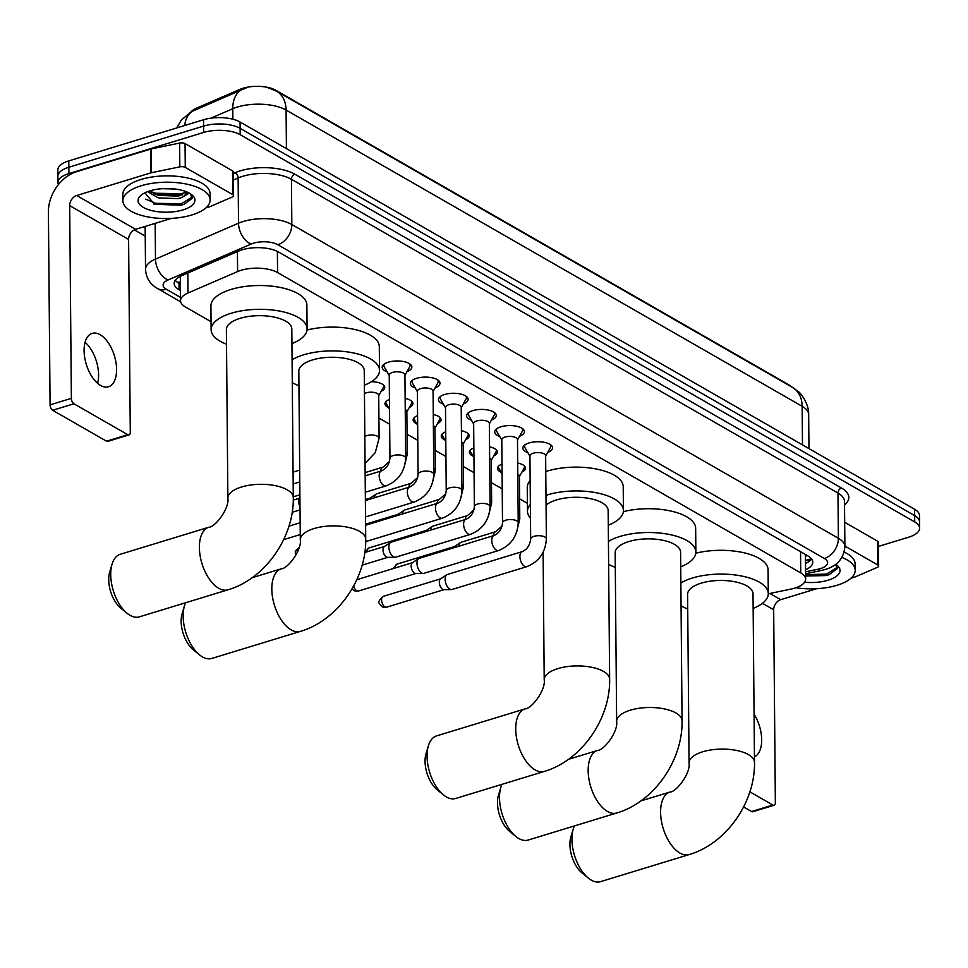 <?xml version="1.0" encoding="UTF-8"?>
<svg xmlns="http://www.w3.org/2000/svg" width="968" height="968" viewBox="0 0 968 968"><rect width="100%" height="100%" fill="white"/><g stroke="black" fill="none" stroke-linecap="round" stroke-linejoin="round"><path stroke-width="1.45" d="M388.628 407.661A13.963 5.808 -0.5 0 1 384.974 403.789A13.963 5.808 -0.5 0 1 389.439 399.481M416.772 423.815A13.963 5.808 -0.5 0 1 413.118 419.943A13.963 5.808 -0.5 0 1 417.583 415.635M444.905 439.968A13.963 5.808 -0.5 0 1 441.263 436.096A13.963 5.808 -0.5 0 1 445.728 431.788M473.049 456.122A13.963 5.808 -0.5 0 1 469.395 452.262A13.963 5.808 -0.5 0 1 473.86 447.942M501.182 472.287A13.963 5.808 -0.5 0 1 497.54 468.415A13.963 5.808 -0.5 0 1 502.005 464.096M387.103 371.809A14.847 6.183 -0.5 0 1 382.166 367.259A14.847 6.183 -0.5 0 1 388.374 362.177A14.847 6.183 -0.5 0 1 403.777 361.584A14.847 6.183 -0.5 0 1 411.86 367.005A14.847 6.183 -0.5 0 1 407.008 371.639M415.236 387.962A14.847 6.183 -0.5 0 1 410.299 383.425A14.847 6.183 -0.5 0 1 416.506 378.331A14.847 6.183 -0.5 0 1 431.909 377.738A14.847 6.183 -0.5 0 1 440.004 383.159A14.847 6.183 -0.5 0 1 435.152 387.793M443.38 404.116A14.847 6.183 -0.5 0 1 438.444 399.578A14.847 6.183 -0.5 0 1 444.651 394.484A14.847 6.183 -0.5 0 1 460.054 393.891A14.847 6.183 -0.5 0 1 468.137 399.312A14.847 6.183 -0.5 0 1 463.285 403.946M471.513 420.269A14.847 6.183 -0.5 0 1 466.588 415.732A14.847 6.183 -0.5 0 1 472.783 410.638A14.847 6.183 -0.5 0 1 488.199 410.045A14.847 6.183 -0.5 0 1 496.281 415.466A14.847 6.183 -0.5 0 1 491.429 420.1M499.657 436.423A14.847 6.183 -0.5 0 1 494.721 431.885A14.847 6.183 -0.5 0 1 500.928 426.791A14.847 6.183 -0.5 0 1 516.331 426.198A14.847 6.183 -0.5 0 1 524.426 431.631A14.847 6.183 -0.5 0 1 519.562 436.253M527.79 452.588A14.847 6.183 -0.5 0 1 522.865 448.039A14.847 6.183 -0.5 0 1 529.06 442.945A14.847 6.183 -0.5 0 1 544.476 442.364A14.847 6.183 -0.5 0 1 552.559 447.785A14.847 6.183 -0.5 0 1 547.707 452.407M768.29 593.783L790.759 589.137A26.172 10.89 179.5 0 0 794.692 588.145A26.172 10.89 179.5 0 0 805.618 579.166A26.172 10.89 179.5 0 0 800.73 572.899L277.574 272.553A26.172 10.89 179.5 0 0 237.596 271.56L188.01 293.002A26.172 10.89 179.5 0 0 180.544 300.721A26.172 10.89 179.5 0 0 185.433 306.989L211.06 321.691M805.303 554.422A26.172 10.89 -0.5 0 1 805.412 555.366L805.618 579.166M790.553 386.28A23.559 9.801 179.5 0 0 787.843 384.236L275.844 90.29A23.559 9.801 179.5 0 0 239.858 89.407L196.48 108.162A23.559 9.801 179.5 0 0 191.071 111.84M378.911 418.055L389.656 424.226M407.056 434.221L417.801 440.379M435.201 450.374L445.933 456.545M463.333 466.528L474.078 472.699M491.478 482.681L502.223 488.852M519.61 498.835L527.391 503.299M517.698 463.043A13.963 5.808 -0.5 0 1 525.455 468.173A13.963 5.808 -0.5 0 1 521.873 472.106M489.554 446.889A13.963 5.808 -0.5 0 1 497.31 452.008A13.963 5.808 -0.5 0 1 493.728 455.94M461.421 430.724A13.963 5.808 -0.5 0 1 469.178 435.854A13.963 5.808 -0.5 0 1 465.596 439.787M433.277 414.57A13.963 5.808 -0.5 0 1 441.033 419.701A13.963 5.808 -0.5 0 1 437.451 423.633M405.144 398.417A13.963 5.808 -0.5 0 1 412.9 403.547A13.963 5.808 -0.5 0 1 409.319 407.48M371.397 381.707A13.963 5.808 -0.5 0 1 384.756 387.394A13.963 5.808 -0.5 0 1 381.174 391.326M58.431 184.573A26.172 10.89 -0.5 0 1 57.959 182.565A26.172 10.89 -0.5 0 1 68.897 173.587L203.655 132.447L203.595 126.094A26.172 10.89 -0.5 0 1 240.112 128.345L914.651 515.605A26.172 10.89 -0.5 0 1 919.539 521.873A26.172 10.89 -0.5 0 0 914.651 515.605L240.112 128.345A26.172 10.89 -0.5 0 0 203.595 126.094L68.837 167.246L203.595 126.094L203.546 119.754A26.172 10.89 -0.5 0 1 240.064 122.004L914.591 509.253A26.172 10.89 -0.5 0 1 919.491 515.52L919.6 528.213A26.172 10.89 -0.5 0 1 908.662 537.192L878.472 546.412M57.959 182.565L57.898 176.224A26.172 10.89 -0.5 0 1 68.837 167.246A26.172 10.89 -0.5 0 0 57.898 176.224L57.85 169.872A26.172 10.89 -0.5 0 1 68.776 160.906L203.546 119.754M239.858 89.407L239.87 90.544L196.492 109.311L196.48 108.162M245.969 88.124L242.944 89.225A30.54 19.771 66.6 0 0 242.472 89.419A30.54 19.771 66.6 0 0 232.78 108.718L210.927 118.169M805.533 569.777A26.172 10.89 179.5 0 0 812.781 562.166A26.172 10.89 179.5 0 0 807.881 555.898L278.615 252.043A26.172 10.89 179.5 0 0 238.636 251.063L181.633 275.711A26.172 10.89 179.5 0 0 174.155 283.43A26.172 10.89 179.5 0 0 179.056 289.698L180.459 290.509M811.62 559.008A26.172 10.89 -0.5 0 1 805.485 563.436M203.655 132.447A26.172 10.89 -0.5 0 1 240.173 134.697L914.712 521.946A26.172 10.89 -0.5 0 1 919.6 528.213M145.236 236.131L134.322 229.864M180.399 284.156L178.995 283.358A26.172 10.89 -0.5 0 1 175.268 280.248M841.954 557.447A43.62 18.162 -0.5 0 1 855.204 570.321A43.62 18.162 -0.5 0 1 836.981 585.289A43.62 18.162 -0.5 0 1 795.877 587.757M844.205 552.099A43.62 18.162 -0.5 0 1 855.143 563.981L855.204 570.321M835.759 564.296A28.435 11.834 -0.5 0 1 836.824 565.058A28.435 11.834 -0.5 0 1 828.136 580.207A28.435 11.834 -0.5 0 1 804.59 582.228M805.594 576.008L825.934 575.573L829.189 574.653L837.223 568.664L835.686 564.344M834.089 565.457L831.343 567.03M805.594 575.851L826.515 575.379L829.431 574.568M805.582 574.593L826.503 574.121L837.223 567.369M754.447 756.782A27.915 14.701 73 0 0 754.072 714.19M844.895 546.085L877.831 564.997L877.625 541.197A4.368 1.815 -0.5 0 1 878.436 542.249L878.641 566.038A4.368 1.815 179.5 0 0 877.831 564.997M844.677 522.284L877.625 541.197M774.097 805.243L752.814 811.741A4.368 2.299 -107 0 1 751.579 811.535L772.851 805.037A4.368 2.299 73 0 0 774.097 805.243A4.368 2.299 73 0 0 775.356 802.52L773.674 609.779A8.724 6.461 119.9 0 1 780.704 599.676L816.653 588.701M743.605 806.949L751.579 811.535M749.873 791.836L772.851 805.037M850.969 578.223L854.865 577.037A4.368 1.815 179.5 0 0 855.434 576.819L877.395 567.333A4.368 1.815 179.5 0 0 878.641 566.038M141.11 185.783A43.62 18.162 -0.5 0 1 186.364 184.053A43.62 18.162 -0.5 0 1 210.129 199.977A43.62 18.162 -0.5 0 1 191.906 214.944A43.62 18.162 -0.5 0 1 146.64 216.675A43.62 18.162 -0.5 0 1 122.888 200.739A43.62 18.162 -0.5 0 1 141.11 185.783M122.888 200.739L122.827 194.399A43.62 18.162 -0.5 0 1 141.05 179.443A43.62 18.162 -0.5 0 1 186.316 177.713A43.62 18.162 -0.5 0 1 210.068 193.636L210.129 199.977M183.061 209.874A28.435 11.834 -0.5 0 1 147.959 209.475A28.435 11.834 -0.5 0 1 141.171 195.161A28.435 11.834 -0.5 0 1 149.943 190.853A28.435 11.834 -0.5 0 1 191.737 194.725A28.435 11.834 -0.5 0 1 183.061 209.874M144.885 192.826L154.481 204.26L180.859 205.228L184.114 204.308L192.148 198.331L190.369 193.757M149.302 191.059L158.256 195.367L177.894 196.105L180.919 195.282L186.025 191.616M147.632 191.64L158.28 197.883L177.906 198.621L181.609 197.569A19.711 8.204 -0.5 0 0 186.146 192.257A19.711 8.204 -0.5 0 0 186.086 191.64M162.309 188.687L175.063 189.014M189.268 193.104L181.609 197.569M154.977 194.326L182.456 194.689M153.827 204.042L181.439 205.034L184.356 204.224M149.411 191.144L155.739 193.261L181.343 193.709L185.614 192.414M145.732 199.178L155.824 203.328L181.427 203.776L192.148 197.036M588.266 878.036L581.901 872.821A23.994 12.632 -107 0 1 570.902 836.8L573.274 828.923A32.718 17.23 73 0 0 588.266 878.036A32.718 17.23 73 0 0 591.242 880.106A32.718 17.23 73 0 0 600.535 881.654L689.192 854.575A32.718 17.23 -107 0 1 679.899 853.038A32.718 17.23 -107 0 1 661.277 820.235A32.718 17.23 -107 0 1 670.086 792.005L640.889 800.911M574.399 825.934A32.718 17.23 73 0 0 573.274 828.923M689.071 762.99A32.718 13.625 179.5 0 1 702.732 751.773A32.718 13.625 179.5 0 1 748.373 754.58A32.718 13.625 179.5 0 1 754.495 762.421L753.019 593.783A32.718 13.625 179.5 0 0 735.208 581.841A32.718 13.625 179.5 0 0 701.268 583.135A32.718 13.625 179.5 0 0 687.595 594.352L689.071 762.99C690.753 773.359 676.16 792.175 670.086 792.005M680.867 582.978A47.989 19.977 -0.5 0 1 692.374 578.029A47.989 19.977 -0.5 0 1 742.166 576.129A47.989 19.977 -0.5 0 1 768.29 593.65A47.989 19.977 -0.5 0 1 753.152 608.4M695.786 553.224A47.989 19.977 -0.5 0 1 743.86 552.752A47.989 19.977 -0.5 0 1 768.084 569.849L768.29 593.65M687.728 608.969A47.989 19.977 -0.5 0 1 681.061 605.847M515.835 836.461L509.471 831.246A23.994 12.632 -107 0 1 498.472 795.224L500.843 787.335A32.718 17.23 73 0 0 515.835 836.461A32.718 17.23 73 0 0 518.812 838.518A32.718 17.23 73 0 0 528.104 840.067L616.761 812.999A32.718 17.23 -107 0 1 607.468 811.45A32.718 17.23 -107 0 1 588.846 778.659A32.718 17.23 -107 0 1 597.655 750.418L568.458 759.335M501.969 784.346A32.718 17.23 73 0 0 500.843 787.335M616.64 721.402A32.718 13.625 179.5 0 1 630.301 710.185A32.718 13.625 179.5 0 1 675.942 712.992A32.718 13.625 179.5 0 1 682.065 720.833L680.589 552.196A32.718 13.625 179.5 0 0 662.778 540.253A32.718 13.625 179.5 0 0 628.825 541.548A32.718 13.625 179.5 0 0 615.164 552.776L616.64 721.402C618.322 731.784 603.729 750.587 597.655 750.418M608.424 541.402A47.989 19.977 -0.5 0 1 619.943 536.453A47.989 19.977 -0.5 0 1 669.735 534.542A47.989 19.977 -0.5 0 1 695.859 552.062A47.989 19.977 -0.5 0 1 680.722 566.812M623.356 511.649A47.989 19.977 -0.5 0 1 671.429 511.164A47.989 19.977 -0.5 0 1 695.653 528.274L695.859 552.062M615.297 567.381A47.989 19.977 -0.5 0 1 608.63 564.259M443.404 794.873L437.04 789.658A23.994 12.632 -107 0 1 426.041 753.636L428.413 745.759A32.718 17.23 73 0 0 443.404 794.873A32.718 17.23 73 0 0 446.381 796.942A32.718 17.23 73 0 0 455.674 798.479L544.331 771.411A32.718 17.23 -107 0 1 535.038 769.862A32.718 17.23 -107 0 1 516.416 737.071A32.718 17.23 -107 0 1 525.225 708.83L436.568 735.91A32.718 17.23 73 0 0 428.413 745.759M543.096 552.268L544.21 679.826A32.718 13.625 179.5 0 1 557.87 668.598A32.718 13.625 179.5 0 1 603.512 671.417A32.718 13.625 179.5 0 1 609.634 679.246L608.158 510.62A32.718 13.625 179.5 0 0 590.347 498.665A32.718 13.625 179.5 0 0 556.394 499.972A32.718 13.625 179.5 0 0 546.061 505.127M545.976 495.35A47.989 19.977 -0.5 0 1 547.513 494.866A47.989 19.977 -0.5 0 1 597.292 492.966A47.989 19.977 -0.5 0 1 623.428 510.487A47.989 19.977 -0.5 0 1 608.291 525.225M545.77 471.561A47.989 19.977 -0.5 0 1 547.307 471.065A47.989 19.977 -0.5 0 1 597.087 469.165A47.989 19.977 -0.5 0 1 623.223 486.686L623.428 510.487M530.476 518.183A47.989 19.977 -0.5 0 1 527.463 511.322A47.989 19.977 -0.5 0 1 530.355 504.401M527.463 511.322L527.257 487.521A47.989 19.977 -0.5 0 1 530.149 480.612M199.493 654.84L193.128 649.625A23.994 12.632 -107 0 1 182.129 613.603L184.501 605.726A32.718 17.23 73 0 0 199.493 654.84A32.718 17.23 73 0 0 202.469 656.909A32.718 17.23 73 0 0 211.762 658.458L300.419 631.378A32.718 17.23 -107 0 1 291.126 629.841A32.718 17.23 -107 0 1 272.504 597.038A32.718 17.23 -107 0 1 281.313 568.809L252.116 577.714M185.626 602.737A32.718 17.23 73 0 0 184.501 605.726M300.298 539.793A32.718 13.625 179.5 0 1 313.959 528.576A32.718 13.625 179.5 0 1 359.6 531.384A32.718 13.625 179.5 0 1 365.722 539.224L364.246 370.587A32.718 13.625 179.5 0 0 346.435 358.644A32.718 13.625 179.5 0 0 312.495 359.939A32.718 13.625 179.5 0 0 298.822 371.155L300.298 539.793C301.98 550.175 287.387 568.978 281.313 568.809M292.082 359.793A47.989 19.977 -0.5 0 1 303.601 354.832A47.989 19.977 -0.5 0 1 353.393 352.933A47.989 19.977 -0.5 0 1 379.516 370.454A47.989 19.977 -0.5 0 1 364.379 385.204M307.013 330.027A47.989 19.977 -0.5 0 1 355.087 329.556A47.989 19.977 -0.5 0 1 379.311 346.665L379.516 370.454M298.955 385.772A47.989 19.977 -0.5 0 1 292.288 382.65M127.062 613.264L120.697 608.049A23.994 12.632 -107 0 1 109.699 572.028L112.07 564.138A32.718 17.23 73 0 0 127.062 613.264A32.718 17.23 73 0 0 130.039 615.321A32.718 17.23 73 0 0 139.332 616.87L227.988 589.802A32.718 17.23 -107 0 1 218.695 588.254A32.718 17.23 -107 0 1 200.073 555.463A32.718 17.23 -107 0 1 208.882 527.221L120.226 554.289A32.718 17.23 73 0 0 112.07 564.138M227.867 498.205A32.718 13.625 179.5 0 1 241.528 486.989A32.718 13.625 179.5 0 1 287.169 489.808A32.718 13.625 179.5 0 1 293.292 497.637L291.816 329.011A32.718 13.625 179.5 0 0 274.004 317.056A32.718 13.625 179.5 0 0 240.052 318.351A32.718 13.625 179.5 0 0 226.391 329.58L227.867 498.205C229.549 508.587 214.957 527.391 208.882 527.221M226.524 344.184A47.989 19.977 -0.5 0 1 211.121 329.713A47.989 19.977 -0.5 0 1 231.171 313.257A47.989 19.977 -0.5 0 1 280.962 311.345A47.989 19.977 -0.5 0 1 307.086 328.866A47.989 19.977 -0.5 0 1 291.949 343.616M211.121 329.713L210.915 305.912A47.989 19.977 -0.5 0 1 230.965 289.456A47.989 19.977 -0.5 0 1 280.744 287.556A47.989 19.977 -0.5 0 1 306.88 305.077L307.086 328.866M545.637 456.158L550.441 447.458A13.092 5.445 179.5 0 0 550.78 446.212A13.092 5.445 179.5 0 0 549.945 444.324M545.637 455.771A7.853 3.267 179.5 0 0 541.354 452.903A7.853 3.267 179.5 0 0 533.211 453.218A7.853 3.267 179.5 0 0 529.932 455.916L530.658 539.043A7.853 3.267 179.5 0 1 533.937 536.345A7.853 3.267 179.5 0 1 544.585 536.865A7.853 3.267 179.5 0 1 546.363 538.898L545.637 455.771M522.163 551.651A7.853 4.138 -107 0 0 520.022 558.197A7.853 4.138 -107 0 0 524.232 566.123A7.853 4.138 -107 0 0 524.523 566.304A7.853 4.138 -107 0 0 526.749 566.679L451.995 589.5A7.853 4.138 -107 0 1 451.354 589.597A7.853 4.138 -107 0 1 449.769 589.125A7.853 4.138 -107 0 1 445.135 579.372A7.853 4.138 -107 0 1 446.829 574.762A7.853 4.138 -107 0 1 447.41 574.484L522.163 551.651C527.04 549.558 529.871 545.347 530.658 539.043M444.264 589.585A5.675 2.989 -107 0 1 443.804 589.645A5.675 2.989 -107 0 1 442.654 589.318A5.675 2.989 -107 0 1 439.315 582.264A5.675 2.989 -107 0 1 440.537 578.937L446.829 574.762M525.418 444.53A13.092 5.445 179.5 0 0 524.608 446.442A13.092 5.445 179.5 0 0 524.971 447.676L529.932 456.291M517.493 439.992L522.309 431.304A13.092 5.445 179.5 0 0 522.647 430.058A13.092 5.445 179.5 0 0 521.812 428.171M517.493 439.617A7.853 3.267 179.5 0 0 513.221 436.749A7.853 3.267 179.5 0 0 505.066 437.064A7.853 3.267 179.5 0 0 501.787 439.75L502.513 522.877A7.853 3.267 179.5 0 1 505.792 520.191A7.853 3.267 179.5 0 1 516.452 520.699A7.853 3.267 179.5 0 1 518.219 522.744L517.493 439.617M494.031 535.498A7.853 4.138 -107 0 0 491.877 542.044A7.853 4.138 -107 0 0 496.1 549.969A7.853 4.138 -107 0 0 496.378 550.151A7.853 4.138 -107 0 0 498.617 550.514L423.851 573.346A7.853 4.138 -107 0 1 423.222 573.443A7.853 4.138 -107 0 1 421.624 572.971A7.853 4.138 -107 0 1 416.99 563.207A7.853 4.138 -107 0 1 418.684 558.609A7.853 4.138 -107 0 1 419.265 558.33L494.031 535.498C498.895 533.392 501.726 529.193 502.513 522.877M416.131 573.431A5.675 2.989 -107 0 1 415.659 573.492A5.675 2.989 -107 0 1 414.522 573.153A5.675 2.989 -107 0 1 411.17 566.111A5.675 2.989 -107 0 1 412.392 562.783L418.684 558.609M497.274 428.376A13.092 5.445 179.5 0 0 496.475 430.288A13.092 5.445 179.5 0 0 496.826 431.522L501.799 440.137M489.36 423.839L494.164 415.151A13.092 5.445 179.5 0 0 494.503 413.905A13.092 5.445 179.5 0 0 493.668 412.005M489.348 423.464A7.853 3.267 179.5 0 0 485.077 420.596A7.853 3.267 179.5 0 0 476.934 420.911A7.853 3.267 179.5 0 0 473.654 423.597L474.38 506.724A7.853 3.267 179.5 0 1 477.66 504.038A7.853 3.267 179.5 0 1 488.308 504.546A7.853 3.267 179.5 0 1 490.074 506.591L489.348 423.464M465.886 519.344A7.853 4.138 -107 0 0 463.732 525.89A7.853 4.138 -107 0 0 467.955 533.816A7.853 4.138 -107 0 0 468.246 533.997A7.853 4.138 -107 0 0 470.472 534.36L395.718 557.193A7.853 4.138 -107 0 1 395.077 557.29A7.853 4.138 -107 0 1 393.492 556.818A7.853 4.138 -107 0 1 388.858 547.053A7.853 4.138 -107 0 1 390.552 542.455A7.853 4.138 -107 0 1 391.132 542.177L465.886 519.344C470.763 517.239 473.594 513.04 474.38 506.724M387.986 557.265A5.675 2.989 -107 0 1 387.527 557.338A5.675 2.989 -107 0 1 386.377 556.999A5.675 2.989 -107 0 1 383.026 549.957A5.675 2.989 -107 0 1 384.248 546.63L390.552 542.455M469.129 412.223A13.092 5.445 179.5 0 0 468.33 414.123A13.092 5.445 179.5 0 0 468.694 415.369L473.654 423.984M461.216 407.685L466.031 398.998A13.092 5.445 179.5 0 0 466.37 397.739A13.092 5.445 179.5 0 0 465.535 395.851M461.216 407.31A7.853 3.267 179.5 0 0 456.932 404.442A7.853 3.267 179.5 0 0 448.789 404.757A7.853 3.267 179.5 0 0 445.51 407.443L446.236 490.57A7.853 3.267 179.5 0 1 449.515 487.884A7.853 3.267 179.5 0 1 460.175 488.392A7.853 3.267 179.5 0 1 461.942 490.437L461.216 407.31M440.997 396.069A13.092 5.445 179.5 0 0 440.198 397.969A13.092 5.445 179.5 0 0 440.549 399.215L445.51 407.831M446.236 490.57C445.449 496.886 442.618 501.085 437.742 503.191A7.853 4.138 -107 0 0 435.6 509.725A7.853 4.138 -107 0 0 439.811 517.662A7.853 4.138 -107 0 0 440.101 517.844A7.853 4.138 -107 0 0 442.328 518.207L367.574 541.039A7.853 4.138 -107 0 1 366.933 541.136A7.853 4.138 -107 0 1 365.722 540.858M433.071 391.532L437.887 382.844A13.092 5.445 179.5 0 0 438.226 381.586A13.092 5.445 179.5 0 0 437.391 379.698M433.071 391.157A7.853 3.267 179.5 0 0 428.8 388.289A7.853 3.267 179.5 0 0 420.656 388.591A7.853 3.267 179.5 0 0 417.365 391.29L418.091 474.417A7.853 3.267 179.5 0 1 421.37 471.731A7.853 3.267 179.5 0 1 432.031 472.239A7.853 3.267 179.5 0 1 433.797 474.284L433.071 391.157M412.852 379.916A13.092 5.445 179.5 0 0 412.053 381.815A13.092 5.445 179.5 0 0 412.416 383.062L417.377 391.665M404.939 375.378L409.754 366.69A13.092 5.445 179.5 0 0 410.081 365.432A13.092 5.445 179.5 0 0 409.246 363.544M404.939 375.003A7.853 3.267 179.5 0 0 400.655 372.135A7.853 3.267 179.5 0 0 392.512 372.438A7.853 3.267 179.5 0 0 389.233 375.136L389.959 458.263A7.853 3.267 179.5 0 1 393.238 455.565A7.853 3.267 179.5 0 1 403.898 456.085A7.853 3.267 179.5 0 1 405.665 458.13L404.939 375.003M300.007 506.433A5.675 2.989 -107 0 1 298.616 501.484A5.675 2.989 -107 0 1 299.838 498.157L299.935 498.096M384.719 363.762A13.092 5.445 179.5 0 0 383.909 365.662A13.092 5.445 179.5 0 0 384.272 366.908L389.233 375.511M519.417 476.534L524.232 467.834A13.092 5.445 179.5 0 0 524.571 466.588A13.092 5.445 179.5 0 0 524.511 466.092M516.658 532.085L519.792 518.981L519.417 476.147A7.853 3.267 179.5 0 0 517.795 474.187M458.88 546.23A7.853 4.138 -107 0 1 460.538 542.54A7.853 4.138 -107 0 1 461.131 542.261L495.604 531.735L502.102 526.011M453.363 547.912A5.675 2.989 -107 0 1 454.246 546.714L460.538 542.54M498.447 466.322A13.092 5.445 179.5 0 0 498.399 466.818A13.092 5.445 179.5 0 0 498.75 468.064L502.089 473.848M491.284 460.381L496.088 451.681A13.092 5.445 179.5 0 0 496.427 450.435A13.092 5.445 179.5 0 0 496.366 449.939M488.525 515.932L491.647 502.828L491.272 459.994A7.853 3.267 179.5 0 0 489.651 458.033M430.748 530.077A7.853 4.138 -107 0 1 432.406 526.386A7.853 4.138 -107 0 1 432.986 526.108L467.459 515.581L473.957 509.858M425.23 531.759A5.675 2.989 -107 0 1 426.114 530.561L432.406 526.386M470.303 450.168A13.092 5.445 179.5 0 0 470.254 450.664A13.092 5.445 179.5 0 0 470.617 451.911L473.945 457.683M463.14 444.227L467.955 435.527A13.092 5.445 179.5 0 0 468.282 434.281A13.092 5.445 179.5 0 0 468.234 433.785M460.381 499.778L463.515 486.674L463.14 443.84A7.853 3.267 179.5 0 0 461.518 441.88M402.603 513.923A7.853 4.138 -107 0 1 404.261 510.233A7.853 4.138 -107 0 1 404.854 509.954L439.315 499.428L445.825 493.704M397.086 515.605A5.675 2.989 -107 0 1 397.969 514.407L404.261 510.233M442.17 434.015A13.092 5.445 179.5 0 0 442.122 434.511A13.092 5.445 179.5 0 0 442.473 435.745L445.812 441.529M434.995 428.062L439.811 419.374A13.092 5.445 179.5 0 0 440.15 418.128A13.092 5.445 179.5 0 0 440.089 417.631M432.236 483.625L435.37 470.521L434.995 427.687A7.853 3.267 179.5 0 0 433.374 425.726M374.459 497.77A7.853 4.138 -107 0 1 376.129 494.079A7.853 4.138 -107 0 1 376.709 493.801L411.182 483.274L417.68 477.551M368.941 499.452A5.675 2.989 -107 0 1 369.836 498.254L376.129 494.079M414.026 417.861A13.092 5.445 179.5 0 0 413.977 418.358A13.092 5.445 179.5 0 0 414.34 419.592L417.668 425.375M406.863 411.908L411.666 403.22A13.092 5.445 179.5 0 0 412.005 401.974A13.092 5.445 179.5 0 0 411.944 401.478M404.104 467.459L407.226 454.367L406.863 411.533A7.853 3.267 179.5 0 0 405.241 409.561M385.893 401.696A13.092 5.445 179.5 0 0 385.833 402.192A13.092 5.445 179.5 0 0 386.196 403.438L389.523 409.222M378.718 395.755L383.534 387.067A13.092 5.445 179.5 0 0 383.873 385.809A13.092 5.445 179.5 0 0 383.812 385.325M365.057 463.442L375.318 452.54L379.093 438.214L378.718 395.38A7.853 3.267 179.5 0 0 374.447 392.512A7.853 3.267 179.5 0 0 366.291 392.826A7.853 3.267 179.5 0 0 364.452 393.613M85.075 342.297A27.915 14.701 -107 0 1 97.599 383.328M100.563 385.445A27.915 14.701 73 0 0 108.489 386.764A27.915 14.701 73 0 0 116.003 362.673A27.915 14.701 73 0 0 100.115 334.686A27.915 14.701 73 0 0 92.19 333.367A27.915 14.701 73 0 0 84.676 357.458A27.915 14.701 73 0 0 100.563 385.445M185.263 167.391A4.368 1.815 179.5 0 0 179.83 166.847L151.516 172.703A4.368 1.815 179.5 0 0 150.863 172.873L150.657 149.072A4.368 1.815 -0.5 0 1 151.31 148.903L179.624 143.058A4.368 1.815 -0.5 0 1 185.045 143.591L185.263 167.391L232.756 194.653L232.538 170.864A4.368 1.815 -0.5 0 1 233.361 171.905L233.566 195.705A4.368 1.815 179.5 0 0 232.756 194.653M185.045 143.591L232.538 170.864M150.657 149.072L76.496 171.711A34.896 25.858 -60.1 0 0 48.4 212.113L50.082 404.854L71.366 398.356L69.684 205.615A8.724 6.461 119.9 0 1 76.702 195.512L150.863 172.873M129.01 434.898L107.738 441.396A4.368 2.299 -107 0 1 106.492 441.19L127.776 434.692A4.368 2.299 73 0 0 129.01 434.898A4.368 2.299 73 0 0 130.281 432.188L128.599 239.435A8.724 6.461 119.9 0 1 135.617 229.343L171.566 218.357M71.366 398.356A4.368 2.299 73 0 0 73.931 403.777L52.659 410.275L106.492 441.19M52.659 410.275A4.368 2.299 -107 0 1 50.082 404.854M73.931 403.777L127.776 434.692M205.894 207.878L209.79 206.692A4.368 1.815 179.5 0 0 210.358 206.487L232.32 196.988A4.368 1.815 179.5 0 0 233.566 195.705M805.424 556.66A8.724 3.63 179.5 0 0 806.465 555.087M177.156 282.124A26.172 19.396 -60.1 0 0 180.387 282.087M805.449 560.145A26.172 10.212 78.3 0 0 806.61 560.073L805.461 560.315M800.536 551.687L800.73 572.899M187.84 273.024L188.01 293.002M237.414 251.583L237.596 271.56M277.38 251.39L277.574 272.553M267.616 87.568L276.461 91.137A30.54 22.627 119.9 0 1 286.08 110.037A34.896 14.532 179.5 0 0 237.39 107.037A34.896 14.532 179.5 0 0 232.78 108.718L232.864 119.209M194.495 110.17A30.54 19.771 66.6 0 0 194.132 110.328A30.54 19.771 66.6 0 0 184.658 125.513M802.484 444.893L802.145 406.306A30.54 22.627 -60.1 0 0 792.526 387.406L798.527 391.822C799.435 391.774 809.066 402.906 808.667 414.667A34.896 14.532 179.5 0 0 802.145 406.306L286.08 110.037L286.419 148.612M240.064 122.004L240.173 134.697M914.591 509.253L914.712 521.946M68.776 160.906L68.897 173.587M805.558 571.81L817.682 569.305A17.448 7.26 179.5 0 0 820.295 568.639A17.448 7.26 179.5 0 0 824.325 558.476L277.78 244.71A17.448 7.26 179.5 0 0 253.434 243.21A17.448 7.26 179.5 0 0 251.136 244.045L168.093 279.958A17.448 7.26 179.5 0 0 166.375 289.287L180.52 297.406M145.152 226.427L145.527 269.394A34.896 14.532 -0.5 0 1 155.485 259.097L238.527 223.197A34.896 14.532 -0.5 0 1 243.137 221.515A34.896 14.532 -0.5 0 1 291.828 224.516L838.373 538.281A34.896 14.532 -0.5 0 1 844.895 546.642L844.495 501.424A34.896 14.532 179.5 0 0 837.973 493.063L291.441 179.298A34.896 14.532 179.5 0 0 242.75 176.297A34.896 14.532 179.5 0 0 238.128 177.979L233.433 180.012M233.373 173.466L234.982 172.764A39.265 16.347 -0.5 0 1 294.95 174.252L841.482 488.017A4.368 3.231 -60.1 0 0 837.973 493.063L838.373 538.281A17.448 12.935 119.9 0 1 824.325 558.476M234.982 172.764A4.368 2.819 -113.4 0 1 238.128 177.979L238.527 223.197A17.448 11.301 66.6 0 0 251.136 244.045M841.482 488.017A39.265 16.347 -0.5 0 1 844.532 504.945M145.164 227.698A39.265 16.347 -0.5 0 1 144.075 226.754M277.78 244.71A17.448 12.935 119.9 0 0 291.828 224.516L291.441 179.298A4.368 3.231 -60.1 0 1 294.95 174.252M168.093 279.958A17.448 11.301 66.6 0 1 155.485 259.097L155.17 223.366M166.375 289.287A17.448 12.935 119.9 0 1 157.554 288.549L180.689 301.834M817.682 569.305A17.448 6.8 78.3 0 0 821.07 570.527L805.57 573.734M811.148 559.589L805.461 560.774M178.995 283.358L179.056 289.698M762.433 603.33L773.674 609.779M769.862 593.457L780.704 599.676M383.219 596.361C376.165 602.979 379.045 602.616 382.058 606.706L386.534 607.214A5.675 2.989 -107 0 1 384.925 606.936A5.675 2.989 -107 0 1 381.694 601.261A5.675 2.989 -107 0 1 383.219 596.361L440.73 578.803M382.058 606.706A5.675 4.199 -60.1 0 0 384.925 606.936M352.049 588.822L353.913 590.553L358.39 591.049A5.675 2.989 -107 0 1 356.781 590.783A5.675 2.989 -107 0 1 353.707 585.882M353.913 590.553A5.675 4.199 -60.1 0 0 356.781 590.783M297.249 552.595A5.675 2.989 -107 0 1 298.797 547.9L299.051 547.815M433.797 474.284C432.926 487.836 426.392 497.092 414.195 502.053A7.853 4.138 -107 0 1 411.969 501.678A7.853 4.138 -107 0 1 411.678 501.509A7.853 4.138 -107 0 1 407.455 493.571A7.853 4.138 -107 0 1 409.609 487.037C414.486 484.932 417.305 480.721 418.091 474.417M405.665 458.13C404.793 471.682 398.259 480.939 386.05 485.9A7.853 4.138 -107 0 1 383.824 485.525A7.853 4.138 -107 0 1 383.534 485.355A7.853 4.138 -107 0 1 379.323 477.418A7.853 4.138 -107 0 1 381.465 470.884C386.341 468.778 389.172 464.567 389.959 458.263M519.792 518.981A7.853 3.267 179.5 0 0 518.17 517.021M493.353 535.703A7.853 4.138 -107 0 1 495.604 531.735M395.295 567.926A5.675 2.989 -107 0 1 396.94 564.15L454.452 546.581M491.647 502.828A7.853 3.267 179.5 0 0 490.026 500.867M465.209 519.55A7.853 4.138 -107 0 1 467.459 515.581M367.162 551.772A5.675 2.989 -107 0 1 368.796 547.985L426.307 530.428M463.515 486.674A7.853 3.267 179.5 0 0 461.893 484.714M437.076 503.396A7.853 4.138 -107 0 1 439.315 499.428M435.37 470.521A7.853 3.267 179.5 0 0 433.749 468.548M408.932 487.243A7.853 4.138 -107 0 1 411.182 483.274M407.226 454.367A7.853 3.267 179.5 0 0 405.604 452.395M380.799 471.089A7.853 4.138 -107 0 1 383.038 467.12L365.142 472.59M379.093 438.214A7.853 3.267 179.5 0 0 377.326 436.169A7.853 3.267 179.5 0 0 366.666 435.648A7.853 3.267 179.5 0 0 364.827 436.435M69.684 205.615L128.599 239.435M76.702 195.512L135.617 229.343M151.31 148.903L151.516 172.703M179.83 166.847L179.624 143.058M806.61 560.073L811.426 558.766M180.338 276.703L180.544 300.721M244.481 88.62L191.253 111.731L181.294 120.105L176.745 127.933M276.461 91.137L792.526 387.406M808.667 414.667L808.97 448.607M821.07 570.527L825.256 569.462C837.199 566.026 843.745 558.415 844.895 546.642M145.527 269.394C146.047 277.877 150.052 284.253 157.554 288.549M754.495 762.421C755.27 802.036 726.436 843.66 689.192 854.575M682.065 720.833C682.839 760.461 653.993 802.085 616.761 812.999M609.634 679.246C610.409 718.873 581.562 760.497 544.331 771.411M544.21 679.826C545.891 690.196 531.299 709 525.225 708.83M365.722 539.224C366.497 578.84 337.663 620.464 300.419 631.378M293.292 497.637C294.066 537.264 265.22 578.888 227.988 589.802M550.78 446.212L550.768 444.881M524.608 446.442L524.596 445.099M526.749 566.679C538.958 561.718 545.492 552.462 546.363 538.898M443.804 589.645L451.354 589.597M386.534 607.214L444.046 589.645M522.647 430.058L522.635 428.715M356.805 579.687L412.598 562.65M496.475 430.288L496.463 428.945M498.617 550.514C510.814 545.565 517.348 536.296 518.219 522.744M415.659 573.492L423.222 573.443M358.39 591.049L415.901 573.492M494.503 413.905L494.491 412.562M364.839 552.486L384.453 546.496M468.33 414.123L468.318 412.791M470.472 534.36C482.669 529.399 489.203 520.143 490.074 506.591M387.527 557.338L395.077 557.29M362.153 565.155L387.769 557.338M466.37 397.739L466.358 396.408M437.742 503.191L365.601 525.225M440.198 397.969L440.186 396.638M442.328 518.207C454.536 513.246 461.07 503.989 461.942 490.437M365.722 541.136L366.933 541.136M298.797 547.9L295.288 550.998L295.458 555.995M438.226 381.586L438.214 380.255M409.609 487.037L365.384 500.541M288.948 526.156L300.141 522.744M412.053 381.815L412.041 380.484M414.195 502.053L365.529 516.912M283.66 539.636L300.249 534.566M410.081 365.432L410.069 364.101M381.465 470.884L365.166 475.857M293.28 500.093L299.935 498.06M383.909 365.662L383.897 364.331M386.05 485.9L365.311 492.228M292.203 512.278L300.032 509.882M396.94 564.15L393.008 568.627M368.796 547.985L364.863 552.474M365.589 524.22L398.175 514.274M365.372 499.536L370.03 498.121M293.28 496.802L299.899 494.781M383.038 467.12L389.535 461.397M293.074 472.13L299.681 470.109M293.171 483.952L299.79 481.931"/></g></svg>
